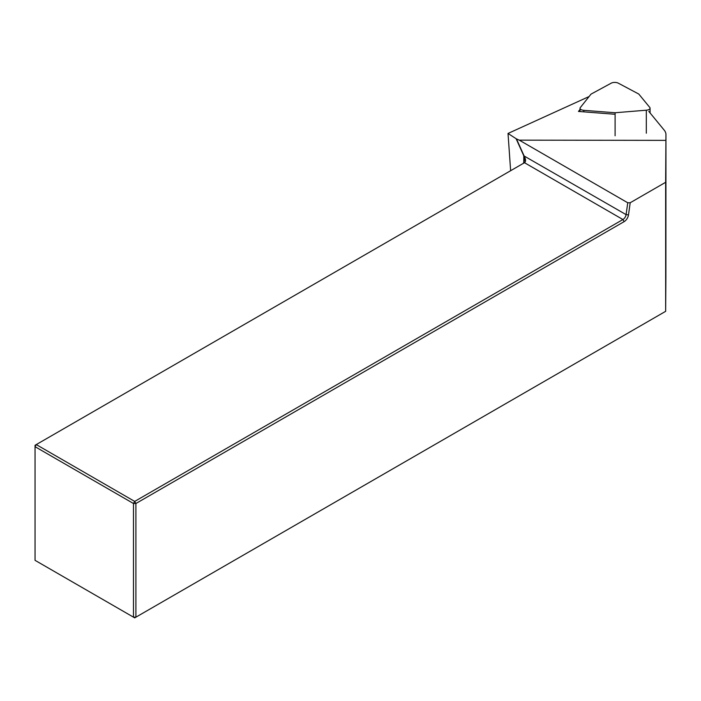 <?xml version="1.0" encoding="UTF-8"?>
<svg xmlns="http://www.w3.org/2000/svg" width="701" height="701" viewBox="0 0 701 701"><rect width="100%" height="100%" fill="white"/><g stroke="black" fill="none" stroke-linecap="round" stroke-linejoin="round"><path stroke-width="1.05" d="M524.541 162.676L524.488 162.711C526.039 161.607 525.873 159.267 523.997 155.683L516.462 138.903L519.266 140.139L627.754 202.773L626.089 214.629L523.787 155.806L516.111 138.71L508.023 133.453L510.635 170.711M665.889 276.983L665.661 311.314L135.898 617.169L133.479 617.169L133.479 503.511L35.05 446.686L35.05 560.336L134.688 617.861L135.898 617.169L135.898 503.511L624.127 221.639A6.274 3.619 -60 0 0 628.499 214.883L630.199 202.755L665.635 182.304L665.95 134.618A28.522 12.855 0 0 0 665.95 134.574A28.522 12.855 0 0 0 664.18 130.114L648.802 111.389M665.652 311.314L665.635 182.304M630.199 202.755L627.754 202.773M519.266 140.139L665.906 140.366M580.034 109.47L578.465 111.441L614.242 114.21M589.094 96.536L508.023 133.453M624.127 221.639L622.917 219.536L524.488 162.711L36.259 444.583L134.688 501.417L622.917 219.536A4.565 2.638 120 0 0 626.089 214.629L628.499 214.883M523.34 163.377L524.611 160.038L523.787 155.806L523.787 162.982M135.898 503.511L134.688 501.417L133.479 503.511L135.898 503.511M36.259 444.583L35.05 445.284L35.05 446.686L36.259 444.583M646.322 110.197A4.565 2.059 0 0 0 650.072 108.173A4.565 2.059 0 0 0 649.792 107.463L638.777 94.048L618.247 83.139A4.565 2.059 180 0 0 611.254 83.147L590.996 94.144L580.297 107.603A4.565 2.059 0 0 0 580.034 108.296A4.565 2.059 0 0 0 583.828 110.329L615.101 112.747L646.322 110.197L646.313 133.216M615.092 135.766L615.101 112.747M665.95 134.618L665.889 277.097M583.828 111.853L583.828 110.329M665.889 277.035L665.95 134.574M650.072 112.922L650.072 108.173M580.034 111.564L580.034 108.296"/></g></svg>
